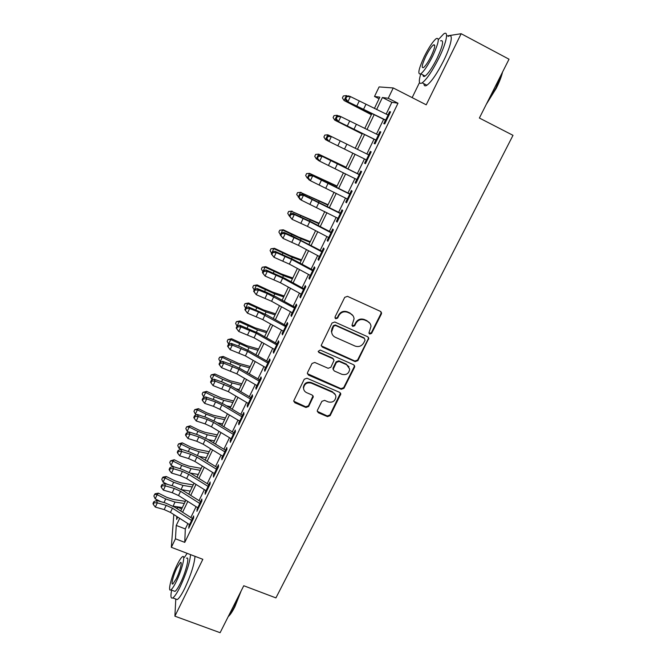 <?xml version="1.0" encoding="UTF-8"?>
<svg xmlns="http://www.w3.org/2000/svg" width="666" height="666" viewBox="0 0 666 666"><rect width="100%" height="100%" fill="white"/><g stroke="black" fill="none" stroke-linecap="round" stroke-linejoin="round"><path stroke-width="1" d="M369.713 334.066L371.62 333.366L381.368 314.036L381.576 312.903L380.469 311.38L347.486 296.337L344.722 297.344L335.048 316.916L335.706 318.781L337.629 318.073L338.877 315.551C341 312.154 343.931 311.08 347.677 312.337L350.441 313.586C352.614 314.668 353.821 316.408 354.062 318.806L351.989 325.316L352.78 326.457L354.695 325.757L355.944 323.243C358.075 319.863 360.989 318.798 364.71 320.046L367.449 321.278C369.538 322.311 370.721 323.976 371.012 326.282L368.939 332.975L369.713 334.066M368.997 333.283L371.278 332.842L381.002 313.544L381.002 311.746M334.956 317.915L335.431 318.273L337.354 317.574L338.603 315.06L338.877 315.551M352.048 325.632L354.387 325.241L355.636 322.735L355.944 323.243M317.441 410.231L317.241 411.089L318.373 412.762L327.481 416.633L330.153 415.651L340.809 393.997L339.685 392.382L306.968 378.23L304.254 379.22L293.689 400.982L294.838 402.739L305.952 407.475L308.649 406.485L313.286 396.728L312.146 395.03L306.635 392.665C304.662 391.708 303.638 390.159 303.571 388.012C304.429 383.766 307.026 382.142 311.355 383.158L332.892 392.457C334.748 393.348 335.756 394.796 335.897 396.811C335.165 401.173 332.584 402.872 328.155 401.898L324.583 400.366L321.886 401.348L317.441 410.231M187.879 523.609L185.306 528.937L184.765 542.374L175.449 538.802L171.337 547.31L173.801 514.568M379.054 98.776L374.508 96.47L379.104 86.913L393.231 87.954L426.223 104.812L461.163 33.716L509.024 59.207L479.387 118.032L513.003 135.331L275.924 597.902L243.764 585.739L220.113 632.7L174.892 616.175L202.839 559.307L171.337 547.31M393.231 87.954L388.245 98.277L382.417 97.511L376.615 109.565M184.765 542.374L397.993 103.23L388.245 98.277M355.178 361.613L357.892 360.614L368.798 338.328L367.69 336.763L334.79 322.003L332.043 323.002L321.212 345.396L322.361 347.119L355.178 361.613L354.87 361.03L357.575 360.04L368.256 338.844L368.331 337.229M354.512 367.324L343.939 388.303L341.242 389.285L308.516 375.1L307.367 373.351L307.567 372.51L312.046 363.453L314.768 362.454L328.122 368.29L330.835 367.299L334.041 360.356L332.908 358.691L318.989 352.572L318.181 351.365L320.238 350.041L353.604 364.743L354.72 366.333L354.512 367.324L354.204 366.733L343.656 387.67L343.939 388.303M175.791 599.042L174.892 616.175M461.163 33.716L447.302 35.881M385.547 120.005L383.774 123.66L384.732 123.918L390.584 111.863L389.593 111.663L387.978 114.985M375.865 139.985L374.15 143.515L375.05 143.881L380.852 131.926L379.92 131.618L378.28 135.007M366.258 159.798L364.602 163.22L365.451 163.686L371.203 151.823L370.321 151.415L368.656 154.862M356.735 179.454L355.136 182.759L355.927 183.325L361.63 171.562L360.805 171.054L359.107 174.559M347.286 198.951L345.737 202.139L346.486 202.805L352.139 191.134L351.365 190.526L349.642 194.097M337.912 218.29L336.422 221.362L337.113 222.128L342.724 210.556L342.008 209.848L340.251 213.47M328.613 237.471L327.181 240.434L327.822 241.292L333.383 229.812L332.717 229.012L330.935 232.692M319.389 256.502L318.007 259.357L318.598 260.306L324.126 248.918L323.501 248.018L321.695 251.756M310.248 275.374L308.916 278.122L309.457 279.171L314.935 267.874L314.36 266.875L312.529 270.671M301.165 294.106L299.891 296.745L300.383 297.877L305.819 286.671L305.294 285.589L303.43 289.435M292.166 312.679L290.934 315.209L291.383 316.442L296.778 305.319L296.303 304.146L294.414 308.05M283.233 331.11L282.059 333.541L282.451 334.856L287.804 323.826L287.379 322.56L285.464 326.515M274.375 349.392L273.243 351.723L273.593 353.13L278.904 342.182L278.521 340.834L276.581 344.838M265.584 367.532L264.502 369.763L264.81 371.253L270.071 360.398L269.738 358.957L267.774 363.012M256.86 385.531L255.827 387.662L256.085 389.235L261.313 378.463L261.022 376.939L259.032 381.044M248.202 403.396L247.211 405.428L247.436 407.084L252.614 396.395L252.372 394.788L250.358 398.942M239.61 421.112L238.669 423.052L238.844 424.791L243.989 414.185L243.789 412.495L241.75 416.7M231.094 438.694L230.195 440.542L230.328 442.357L235.431 431.834L235.273 430.07L233.217 434.315M222.635 456.143L221.786 457.9L221.878 459.798L226.94 449.35L226.823 447.502L224.742 451.798M214.244 473.459L213.436 475.124L213.486 477.097L218.515 466.733L218.44 464.801L216.333 469.147M205.911 490.642L205.153 492.216L205.161 494.264L210.148 483.982L210.115 481.976L207.992 486.363M197.652 507.7L196.895 511.305L201.848 501.098L201.856 499.017L199.708 503.446M397.993 103.23L391.874 102.306L386.155 114.111M383.633 119.331L376.465 134.124M374.017 139.194L366.858 153.979M364.469 158.916L357.376 173.56M354.953 178.563L347.968 192.982M345.512 198.052L338.644 212.246M336.155 217.382L329.395 231.352M326.873 236.555L320.213 250.308M317.657 255.578L311.105 269.114M308.525 274.45L302.073 287.77M299.459 293.165L293.115 306.277M290.468 311.738L284.224 324.642M281.551 330.161L275.399 342.865M272.702 348.443L266.65 360.939M263.919 366.575L257.958 378.879M255.203 384.573L249.342 396.678M246.562 402.422L240.792 414.335M237.978 420.138L232.309 431.859M229.47 437.72L223.884 449.25M221.029 455.161L215.534 466.508M212.645 472.469L207.234 483.633M204.329 489.652L199.009 500.632M196.07 506.693L190.842 517.499M189.444 524.617L188.703 528.213L193.615 518.081L193.656 515.934L191.492 520.404M176.731 508.474L177.356 507.176L177.256 508.807M181.71 508.874L177.356 507.176M419.505 82.559L412.154 97.619M179.67 518.339L176.249 525.441L175.449 538.802M374.101 114.768L366.991 129.537M364.552 134.59L357.442 149.351M355.07 154.279L348.027 168.889M345.621 173.884L338.694 188.27M336.247 193.34L329.429 207.501M326.956 212.629L320.238 226.573M317.732 231.768L311.122 245.496M308.591 250.757L302.081 264.269M299.517 269.588L293.107 282.892M290.509 288.278L284.207 301.365M281.585 306.81L275.374 319.697M272.719 325.208L266.608 337.878M263.927 343.448L257.917 355.927M255.211 361.555L249.292 373.834M246.553 379.52L240.734 391.6M237.97 397.344L232.234 409.232M229.445 415.026L223.809 426.731M220.987 432.575L215.443 444.089M212.604 449.991L207.143 461.322M204.271 467.274L198.901 478.421M196.012 484.423L190.726 495.396M187.812 501.448L182.609 512.237M374.375 108.5L379.828 97.169L374.508 96.47M176.79 516.483L176.615 519.463L177.747 517.099M180.686 511.005L185.872 500.216M188.786 494.164L194.064 483.2M196.953 477.197L202.314 466.058M205.178 460.106L210.623 448.784M213.461 442.882L219.006 431.368M221.811 425.524L227.447 413.827M230.228 408.042L235.955 396.153M238.711 390.409L244.522 378.33M247.261 372.652L253.163 360.381M255.869 354.753L261.871 342.282M264.552 336.713L270.654 324.042M273.301 318.531L279.495 305.661M282.118 300.208L288.411 287.129M291.009 281.743L297.402 268.448M299.966 263.128L306.46 249.625M308.991 244.364L315.592 230.644M318.09 225.449L324.8 211.513M327.264 206.385L334.082 192.233M336.513 187.171L343.431 172.794M345.837 167.799L352.863 153.188M355.236 148.26L362.337 133.516M364.768 128.463L371.869 113.703M391.874 102.306L382.417 97.511M185.306 528.937L176.249 525.441M389.593 111.663L390.467 112.104M379.92 131.618L380.786 132.051M364.602 163.22L365.476 163.645M370.321 151.415L371.195 151.848M355.136 182.759L356.002 183.175M345.737 202.139L346.603 202.556M336.422 221.362L337.287 221.77M327.181 240.434L328.038 240.834M318.007 259.357L318.872 259.748M308.916 278.122L309.773 278.513M299.891 296.745L300.749 297.128M290.934 315.209L291.791 315.592M282.059 333.541L282.908 333.916M273.243 351.723L274.092 352.098M264.502 369.763L265.351 370.13M255.827 387.662L256.676 388.028M247.211 405.428L248.06 405.785M238.669 423.052L239.519 423.41M230.195 440.542L231.044 440.892M221.786 457.9L222.627 458.241M213.436 475.124L214.277 475.466M205.153 492.216L205.994 492.549M196.928 509.182L197.769 509.507M188.769 526.015L189.61 526.34M369.838 323.201L367.449 321.278M355.636 322.735C357.759 319.364 360.672 318.298 364.385 319.538L367.108 320.779M352.997 315.717L350.441 313.586M338.603 315.06C340.717 311.663 343.648 310.597 347.386 311.846L350.133 313.095M321.27 345.837L354.87 361.03M365.051 340.243L364.419 338.403L335.547 325.466L333.624 326.173L331.643 331.835C331.818 334.34 333.033 336.147 335.306 337.262L355.02 346.045C358.716 347.261 361.621 346.203 363.736 342.857L365.051 340.243M332.151 334.107L331.385 331.302L332.051 328.296L333.358 325.657L335.273 324.958L364.086 337.862M307.384 373.668L340.967 388.653L343.656 387.67M333.716 359.365L332.642 358.117L318.756 352.006L318.989 352.572M318.198 351.556L318.756 352.006M341.891 374.309C346.412 375.308 349.009 373.551 349.683 369.047L346.686 364.752L339.102 361.422L336.388 362.412L333.183 369.339L334.315 370.995L341.891 374.309M349.017 366.816L346.686 364.752M333.233 369.722L333.125 367.815L336.114 361.829L338.827 360.839L346.395 364.169M354.204 366.733L354.337 365.309M335.389 394.796L332.892 392.457M303.704 389.252L303.363 387.379C304.229 383.133 306.818 381.518 311.139 382.525L332.634 391.816M293.689 401.182L305.752 406.801L308.441 405.819L313.053 395.829M317.249 411.305L327.231 415.95L329.903 414.968L340.493 393.04M371.387 114.71L344.081 100.524L371.486 114.494M346.42 95.588L344.081 100.524L342.399 97.944L343.34 95.971L346.42 95.588L347.486 96.112M386.43 120.429L346.17 100.916L385.447 120.205M388.861 115.401L350.366 96.562L347.977 101.59L345.796 98.668L346.745 96.653L346.02 96.395L348.543 95.904L350.366 96.562L346.745 96.653M346.17 100.916L345.071 98.401L345.796 98.668M502.555 72.045C501.448 76.715 499.35 82.126 496.287 88.262L486.363 104.196M487.429 102.073L495.912 87.979L501.739 73.668M420.77 73.851C418.448 81.685 418.931 84.682 422.219 82.834C426.806 79.237 432.367 70.996 438.894 58.108C446.67 42.433 448.992 29.995 443.656 33.949L438.328 39.619M423.926 83.716C424.034 85.906 425.033 86.422 426.898 85.248C431.543 81.685 437.137 73.476 443.681 60.606C451.456 44.963 453.713 32.509 448.31 36.414M440.551 40.859C444.122 39.619 442.982 45.405 437.137 58.225C432.45 67.491 428.446 73.435 425.124 76.049C423.792 76.906 423.093 76.548 423.027 74.967M432.758 55.936C438.611 43.099 439.776 37.321 436.263 38.586C432.875 41.392 428.879 47.394 424.267 56.602C418.498 69.222 417.349 74.958 420.812 73.818C424.1 71.179 428.08 65.21 432.758 55.936M425.732 56.485C422.003 64.644 421.262 68.348 423.501 67.599C425.624 65.876 428.196 62.03 431.202 56.052C434.965 47.81 435.714 44.089 433.458 44.897C431.285 46.678 428.713 50.541 425.732 56.485M241.167 590.9L234.848 606.818C232.667 611.113 230.669 614.185 228.846 616.042L228.205 616.624M228.496 616.05C230.294 614.102 232.234 611.055 234.332 606.926L239.943 593.331M171.645 590.143C170.421 596.286 170.796 598.876 172.777 597.926C174.617 596.711 177.089 592.981 180.178 586.746C186.289 573.551 189.752 562.845 190.576 554.636M187.171 553.346L184.349 557.45M175.574 598.959L177.264 599.583C179.137 598.376 181.618 594.663 184.715 588.436C190.817 575.258 194.256 564.552 195.013 556.326M186.48 558.258C189.993 555.594 186.114 571.761 180.336 583.324C178.105 587.82 176.332 590.509 175 591.391L173.809 590.95M176.182 581.776C181.951 570.196 185.906 554.037 182.434 556.726C181.094 557.658 179.312 560.381 177.089 564.901C171.512 576.098 167.374 592.39 170.879 589.86C172.194 588.969 173.959 586.271 176.182 581.776M176.931 567.823C173.318 575.074 170.671 585.564 172.927 583.915L176.348 578.687C180.045 571.27 182.609 560.847 180.369 562.562L176.931 567.823M362.129 133.949L334.765 120.155L362.171 133.849M335.597 118.415L334.765 120.155L333.108 117.566L334.032 115.609L337.088 115.268L338.553 115.984M337.088 115.268L335.589 118.398L336.288 118.706L337.237 116.708L336.53 116.408L339.069 115.876L340.834 116.625L338.461 121.612L336.705 120.846L375.824 140.068M325.524 139.644L323.892 137.029L324.808 135.09L327.83 134.782L331.377 136.522L329.029 141.475L327.322 140.609L326.182 138.237L325.524 139.644L327.272 140.501M327.83 134.782L326.182 138.237L326.864 138.578L327.797 136.597L327.123 136.255L329.662 135.681M346.104 167.249L318.648 154.146L346.045 167.366M359.973 174.992L322.003 156.26L319.672 161.164L318.023 160.215L316.858 157.909L317.515 158.283L318.448 156.319L317.782 155.944L316.367 158.966L314.743 156.344L315.659 154.42L318.648 154.146L317.799 155.944M316.367 158.966L317.732 159.64M337.046 186.072L309.54 173.36L336.929 186.314M307.609 177.431L307.276 178.138L305.669 175.499L306.576 173.593L309.54 173.36L307.6 177.414L308.241 177.83L309.166 175.882L308.525 175.474L311.089 174.808L349.742 193.881M307.276 178.138L308.233 178.613M376.74 140.409L338.461 121.612L336.288 118.706M379.154 135.431L340.834 116.625L337.237 116.708M335.589 118.398L336.705 120.846M367.124 160.231L329.029 141.475L326.864 138.578M369.522 155.295L331.377 136.522L327.797 136.597M357.592 179.887L319.672 161.164L317.515 158.283M318.448 156.319L322.003 156.26L320.338 155.328L359.157 174.45M320.338 155.328L317.782 155.944M348.143 199.384L310.389 180.702L308.791 179.662L307.6 177.414M350.499 194.53L312.704 175.832L310.389 180.702L308.241 177.83M311.089 174.808L312.704 175.832L309.166 175.882M328.055 204.745L300.499 192.416L327.88 205.103M298.426 196.786L296.67 194.505L297.569 192.607L301.057 192.324M297.569 192.607L300.499 192.416L299.35 194.838M298.251 197.153L298.784 197.419M338.761 218.731L301.182 200.083L299.633 198.951L298.426 196.77L299.042 197.219L299.958 195.288L299.342 194.847L298.426 196.77M341.1 213.911L303.471 195.255L301.182 200.083L299.042 197.219M299.958 195.288L303.471 195.255L301.914 194.139L340.401 213.145M301.914 194.139L299.342 194.847M319.139 223.276L291.533 211.322L318.906 223.751M331.776 233.133L309.748 221.628L294.322 214.51L292.049 219.305L289.319 215.975L289.918 216.458L290.826 214.544L290.226 214.061L289.302 216.025L287.737 213.361L288.628 211.48L292.133 211.13M288.628 211.48L291.533 211.322L290.234 214.052M329.462 237.912L307.467 226.39L292.049 219.305L289.918 216.458M290.826 214.544L294.322 214.51L292.815 213.311L311.447 221.986L331.135 232.268M292.815 213.311L290.226 214.061M310.289 241.658L298.576 237.054L283.283 229.795L282.642 230.078L301.149 238.778L310.006 242.257M280.419 234.732L278.879 232.068L279.762 230.203L283.283 229.795M279.762 230.203L282.642 230.078L281.202 233.117M320.238 256.943L298.393 245.338L282.983 238.37L280.286 235.015L280.869 235.539L281.768 233.633L281.185 233.117L280.286 235.015M322.535 252.198L300.649 240.609L285.248 233.616L282.983 238.37L280.869 235.539M281.768 233.633L285.248 233.616L283.783 232.334L292.59 236.155L321.944 251.232M283.783 232.334L281.185 233.117M301.515 259.906L289.752 255.503L274.5 248.31L273.818 248.684L292.282 257.292L301.174 260.614M271.611 253.305L270.088 250.624L270.962 248.776L274.5 248.31M270.962 248.776L273.818 248.684L271.328 253.912L271.886 254.462L272.777 252.58L272.219 252.031L274.825 251.207L293.406 259.607L312.829 270.038M311.08 275.816L289.385 264.127L274.001 257.292L271.328 253.912M313.361 271.112L291.625 259.449L276.24 252.572L274.001 257.292L271.886 254.462M274.825 251.207L276.24 252.572L272.777 252.58M292.799 278.013L281.002 273.801L265.784 266.683L265.06 267.158L283.483 275.657L292.407 278.838M262.879 271.736L261.363 269.039L262.238 267.208L265.784 266.683M262.238 267.208L265.06 267.158L262.437 272.652L262.978 273.243L263.869 271.37L263.328 270.787L265.942 269.921L284.49 278.197L303.788 288.703M301.998 294.547L280.453 282.775L265.085 276.057L262.437 272.652M304.262 289.877L282.675 278.13L267.307 271.378L265.085 276.057L262.978 273.243M265.942 269.921L267.307 271.378L263.869 271.37M284.157 295.979L272.311 291.966L257.143 284.906L256.368 285.473L274.758 293.889L283.708 296.911M254.204 290.026L252.714 287.312L253.571 285.498L257.143 284.906M253.571 285.498L256.368 285.473L254.512 289.394M292.99 313.128L271.586 301.273L256.235 294.672L253.621 291.25L254.137 291.866L255.02 290.018L254.504 289.402L253.621 291.25M295.238 308.491L267.299 293.581L258.441 290.035L256.235 294.672L254.137 291.866M255.02 290.018L258.441 290.035L257.126 288.495L265.942 292.033L275.649 296.636L294.813 307.217M257.126 288.495L254.504 289.402M275.574 313.811L263.694 309.99L248.56 302.997L247.752 303.654L266.092 311.971L275.075 314.851M245.604 308.167L244.122 305.444L244.98 303.638L248.56 302.997M244.98 303.638L247.752 303.654L244.872 309.698L245.371 310.348L246.245 308.508L245.746 307.858L248.376 306.918L266.875 314.943L285.905 325.591M284.057 331.56L262.795 319.63L247.461 313.145L244.872 309.698M286.28 326.964L258.508 311.988L249.65 308.541L247.461 313.145L245.371 310.348M248.376 306.918L249.65 308.541L246.245 308.508M267.058 331.502L255.145 327.872L240.043 320.954L239.194 321.695L257.501 329.92L266.508 332.65M236.455 321.645L239.194 321.695L237.071 326.173L235.606 323.435L236.455 321.645L240.043 320.954M275.191 349.841L254.071 337.837L238.761 331.468L240.925 326.898L237.546 326.864L237.054 326.182L236.189 328.005L236.68 328.688L237.546 326.864M277.397 345.288L256.244 333.3L240.925 326.898L239.702 325.199L258.167 333.1L277.073 343.814M239.702 325.199L237.054 326.182M236.68 328.688L238.761 331.468M266.392 367.99L245.413 355.91L230.12 349.65L232.276 345.113L228.904 345.071L228.438 344.355L227.581 346.17L228.047 346.878L228.904 345.071M268.581 363.461L247.577 351.407L232.276 345.113L231.094 343.34L239.918 346.603L249.534 351.115L268.315 361.896M231.094 343.34L228.438 344.355M228.047 346.878L230.12 349.65M257.659 385.989L236.83 373.834L221.545 367.682L223.684 363.186L220.338 363.128L219.888 362.387L219.039 364.185L219.48 364.935L220.338 363.128M259.84 381.501L238.969 369.372L223.684 363.186L222.552 361.338L231.377 364.518L240.959 368.989L259.615 379.836M222.552 361.338L219.888 362.387M219.48 364.935L221.545 367.682M258.608 349.067L246.653 345.621L231.601 338.761L230.711 339.593L248.967 347.727L258.008 350.316M227.988 339.51L230.711 339.593L228.596 344.047L227.148 341.292L227.988 339.51L231.601 338.761M250.225 366.491L238.228 363.228L223.21 356.443L222.286 357.359L231.11 361.73L240.501 365.393L249.567 367.848M219.597 357.242L222.286 357.359L220.188 361.771L218.756 359.007L219.597 357.242L223.21 356.443M220.188 361.771L220.746 362.054M245.687 371.736L247.469 372.211M241.9 383.791L229.87 380.711L214.893 373.984L213.928 374.983L222.71 379.337L232.101 382.933L241.192 385.248M211.264 374.841L213.928 374.983L211.846 379.37L210.431 376.59L211.264 374.841L214.893 373.984M211.846 379.37L212.662 379.77M235.947 388.786L239.111 389.577M249.001 403.854L228.305 391.625L213.045 385.589L215.168 381.127L211.83 381.06L211.405 380.286L210.556 382.068L210.989 382.842L211.83 381.06M251.157 399.4L230.428 387.196L215.168 381.127L214.069 379.195L222.902 382.284L232.451 386.73L250.99 397.644M214.069 379.195L211.405 380.286M210.989 382.842L213.045 385.589M233.641 400.957L221.57 398.052L206.635 391.392L205.627 392.474L214.385 396.819L223.768 400.341L232.884 402.522M202.988 392.299L205.627 392.474L203.563 396.828L202.164 394.039L202.988 392.299L206.635 391.392M203.563 396.828L204.62 397.352M226.465 405.794L230.819 406.818M240.409 421.57L219.847 409.282L213.47 406.335L204.604 403.346L206.71 398.917L203.396 398.842L202.98 398.043L202.139 399.808L202.556 400.616L203.396 398.842M242.549 417.157L221.953 404.878L215.576 401.931L206.71 398.917L205.661 396.919L214.485 399.925L224.017 404.329L242.424 415.309M205.661 396.919L202.98 398.043M202.556 400.616L204.604 403.346M225.441 417.998L213.336 415.268L207.118 412.978L198.435 408.674L197.394 409.84L206.119 414.169L215.493 417.607L224.642 419.663M194.78 409.632L197.394 409.84L195.346 414.152L193.964 411.355L194.78 409.632L198.435 408.674M195.346 414.152L196.636 414.793M217.191 422.735L222.586 423.926M231.876 439.16L211.455 426.798L205.095 423.876L196.229 420.97L198.318 416.575L195.021 416.491L194.63 415.659L193.798 417.416L194.189 418.248L195.021 416.491M234.007 434.773L213.545 422.427L207.184 419.497L198.318 416.575L197.311 414.502L206.144 417.424L215.642 421.803L233.933 432.842M197.311 414.502L194.63 415.659M194.189 418.248L196.229 420.97M217.299 434.915L205.17 432.359L198.951 430.111L190.301 425.824L189.227 427.064L197.91 431.377L207.284 434.756L216.45 436.671M186.638 426.831L189.227 427.064L187.196 431.352L185.822 428.546L186.638 426.831L190.301 425.824M187.196 431.352L188.694 432.101M208.1 439.61L214.419 440.9M223.418 456.61L203.13 444.18L196.786 441.275L187.92 438.461L189.993 434.099L186.713 433.999L186.338 433.141L185.506 434.881L185.889 435.747L186.713 433.999M225.524 452.256L205.203 439.851L198.859 436.938L189.993 434.099L189.027 431.951L197.86 434.79L207.326 439.135L225.499 450.233M189.027 431.951L186.338 433.141M185.889 435.747L187.92 438.461M209.216 451.698L197.053 449.317L190.842 447.119L182.234 442.84L181.119 444.164L189.768 448.468L199.134 451.764L208.325 453.554M178.555 443.897L181.119 444.164L179.104 448.418L177.747 445.604L178.555 443.897L182.234 442.84M179.104 448.418L189.644 452.023L199.076 456.335L217.133 467.499M199.176 456.393L206.302 457.758M215.026 473.926L194.863 461.43L188.545 458.549L179.678 455.81L181.735 451.49L178.471 451.382L178.105 450.491L177.289 452.222L177.647 453.113L178.471 451.382M217.116 469.613L196.92 457.134L190.601 454.245L181.735 451.49L180.811 449.267L178.105 450.491M177.647 453.113L179.678 455.81M201.199 468.365L189.002 466.15L182.792 464.002L174.217 459.731L173.068 461.138L181.693 465.426L191.042 468.656L200.258 470.313M170.529 460.847L173.068 461.138L171.07 465.359L169.73 462.529L170.529 460.847L174.217 459.731M171.07 465.359L174.234 466.933M190.376 473.093L198.252 474.483M206.693 491.108L186.663 478.554L180.361 475.69L171.495 473.035L173.535 468.739L170.288 468.631L169.947 467.715L169.131 469.43L169.472 470.346L170.288 468.631M208.766 486.829L188.703 474.284L182.401 471.42L173.535 468.739L172.652 466.458L181.485 469.13L190.892 473.409L208.824 484.632M172.652 466.458L169.947 467.715M169.472 470.346L171.495 473.035M193.24 484.906L181.01 482.858L174.808 480.752L166.267 476.506L165.085 477.98L173.668 482.251L183.017 485.414L192.258 486.954M162.562 477.655L165.085 477.98L163.095 482.176L161.771 479.337L162.562 477.655L163.045 477.064L166.267 476.506M163.095 482.176L167.549 484.39M181.676 489.693L190.268 491.092M198.418 508.166L178.521 495.546L172.244 492.698L163.378 490.126L165.401 485.864L162.171 485.739L161.838 484.798L161.03 486.505L161.363 487.445L162.171 485.739M200.483 503.912L180.553 491.308L174.267 488.461L165.401 485.864L164.56 483.508L173.385 486.105L182.767 490.359L200.591 501.631M164.56 483.508L161.838 484.798M161.363 487.445L163.378 490.126M185.339 501.332L173.085 499.442L166.883 497.385L158.366 493.148L157.151 494.705L165.709 498.959L175.041 502.056L184.307 503.463M154.654 494.347L157.151 494.705L155.178 498.859L153.871 496.012L154.654 494.347L155.153 493.731L158.366 493.148M155.178 498.859L160.781 501.648M175.041 502.056L173.06 506.193L182.334 507.575M190.218 525.091L170.446 512.404L164.186 509.582L155.32 507.084L157.326 502.863L154.112 502.73L153.796 501.756L152.997 503.446L153.313 504.42L154.112 502.73M192.258 520.87L172.461 508.2L166.192 505.377L157.326 502.863L156.518 500.441L165.351 502.955L174.708 507.176L192.407 518.506M156.518 500.441L153.796 501.756M153.313 504.42L155.32 507.084M371.278 332.842L371.62 333.366M337.354 317.574L337.629 318.073M354.387 325.241L354.695 325.757M364.385 319.538L364.71 320.046M347.386 311.846L347.677 312.337M381.002 313.544L381.368 314.036M322.119 346.561L322.361 347.119M368.256 338.844L368.589 339.385M357.575 360.04L357.892 360.614M335.273 324.958L335.547 325.466M333.358 325.657L333.624 326.173M332.051 328.296L332.309 328.821M340.967 388.653L341.242 389.285M308.3 374.492L308.516 375.1M332.642 358.117L332.908 358.691M338.827 360.839L339.102 361.422M336.114 361.829L336.388 362.412M333.125 367.815L333.391 368.415M311.139 382.525L311.355 383.158M312.87 396.928L313.087 397.577M308.441 405.819L308.649 406.485M305.752 406.801L305.952 407.475M294.655 402.081L294.838 402.739M340.326 394.28L340.601 394.93M329.903 414.968L330.153 415.651M327.231 415.95L327.481 416.633M318.14 412.079L318.373 412.762M363.078 109.49L362.87 109.923M363.486 109.449L365.884 104.445M356.785 106.119L359.174 101.115M385.664 120.055L388.095 115.035M318.723 177.88L318.531 178.297M328.171 182.359L327.947 182.834M353.962 129.337L356.335 124.376M347.277 126.032L349.642 121.07M375.974 140.043L378.388 135.056M344.513 149.059L346.869 144.147M337.845 145.787L340.201 140.867M366.367 159.857L368.764 154.92M335.14 168.631L337.471 163.753M328.496 165.376L330.827 160.498M356.843 179.512L359.215 174.617M325.84 188.037L328.155 183.2M319.214 184.815L321.528 179.97M347.394 199.009L349.75 194.147M309.648 196.928L309.357 197.536M319.097 201.315L318.756 202.023M316.616 207.293L318.914 202.489M310.015 204.087L312.312 199.284M338.02 218.348L340.359 213.528M300.649 215.817L300.258 216.625M310.09 220.121L309.64 221.054M307.467 226.39L309.748 221.628M300.89 223.21L303.163 218.448M328.721 237.529L331.044 232.75M291.716 234.557L291.233 235.564M301.149 238.778L300.599 239.935M298.393 245.338L300.649 240.609M291.833 242.183L294.089 237.454M319.497 256.56L321.803 251.815M282.85 253.155L282.276 254.354M292.282 257.292L291.625 258.674M289.385 264.127L291.625 259.449M282.85 261.005L285.09 256.31M310.356 275.433L312.629 270.729M274.059 271.603L273.393 272.993M283.483 275.657L282.717 277.256M280.453 282.775L282.675 278.13M273.934 279.67L276.157 275.016M301.273 294.164L303.538 289.494M265.334 289.91L264.585 291.483M274.758 293.889L273.892 295.696M271.586 301.273L273.801 296.661M265.093 298.193L267.299 293.581M292.274 312.737L294.514 308.108M256.676 308.075L255.836 309.832M266.092 311.971L265.126 313.994M262.795 319.63L264.985 315.051M256.318 316.575L258.508 311.988M283.341 331.168L285.564 326.573M248.085 326.099L247.161 328.038M257.501 329.92L256.427 332.143M254.071 337.837L256.244 333.3M247.619 334.807L249.783 330.261M274.475 349.45L276.69 344.896M245.413 355.91L247.577 351.407M238.977 352.897L241.134 348.385M265.684 367.59L267.874 363.07M236.83 373.834L238.969 369.372M230.411 370.845L232.551 366.375M256.959 385.597L259.132 381.11M239.569 343.981L238.553 346.104M248.967 347.727L247.802 350.158M231.11 361.73L230.011 364.027M240.501 365.393L239.244 368.032M222.71 379.337L221.537 381.809M232.101 382.933L230.744 385.764M228.305 391.625L230.428 387.196M221.911 388.661L224.026 384.215M248.301 403.454L250.458 399.001M214.385 396.819L213.128 399.458M223.768 400.341L222.319 403.363M219.847 409.282L221.953 404.878M213.47 406.335L215.576 401.931M239.71 421.178L241.858 416.758M206.119 414.169L204.778 416.974M215.493 417.607L213.953 420.829M211.455 426.798L213.545 422.427M205.095 423.876L207.184 419.497M231.194 438.761L233.316 434.374M197.91 431.377L196.495 434.349M207.284 434.756L205.652 438.161M203.13 444.18L205.203 439.851M196.786 441.275L198.859 436.938M222.735 456.21L224.842 451.856M189.768 448.468L188.278 451.598M199.134 451.764L197.411 455.361M194.863 461.43L196.92 457.134M188.545 458.549L190.601 454.245M214.344 473.526L216.433 469.205M181.693 465.426L180.12 468.714M191.042 468.656L189.236 472.435M186.663 478.554L188.703 474.284M180.361 475.69L182.401 471.42M206.01 490.709L208.092 486.421M173.668 482.251L172.028 485.705M183.017 485.414L181.119 489.377M178.521 495.546L180.553 491.308M172.244 492.698L174.267 488.461M197.752 507.758L199.808 503.513M165.709 498.959L163.986 502.564M170.446 512.404L172.461 508.2M164.186 509.582L166.192 505.377M189.544 524.683L191.592 520.462M381.21 312.421L381.576 312.903M368.465 337.787L368.798 338.328M331.385 331.302L331.643 331.835M332.917 368.739L333.183 369.339M354.412 365.742L354.72 366.333M303.363 387.379L303.571 388.012M313.07 396.079L313.286 396.728M340.534 393.348L340.809 393.997M434.781 45.596L433.458 44.897M425.124 76.049L420.812 73.818M422.219 82.834L426.898 85.248M181.127 562.845L180.369 562.562M175 591.391L170.879 589.86M172.777 597.926L177.264 599.583M228.846 616.042L228.388 616.275"/></g></svg>
